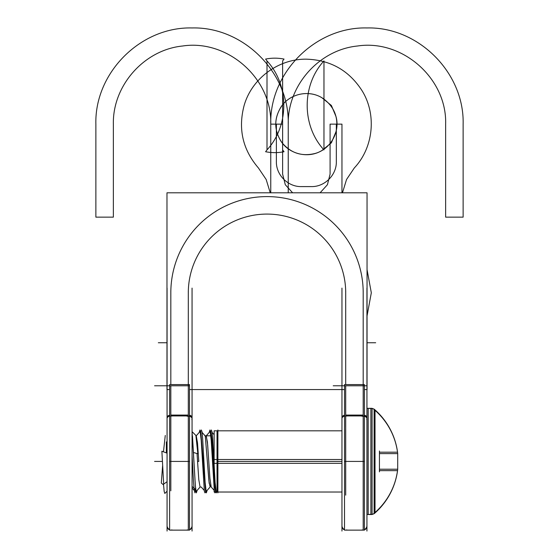 <?xml version="1.0" encoding="UTF-8"?>
<svg xmlns="http://www.w3.org/2000/svg" width="559" height="559" viewBox="0 0 559 559"><rect width="100%" height="100%" fill="white"/><g stroke="black" fill="none" stroke-linecap="round" stroke-linejoin="round"><path stroke-width="0.84" d="M366.942 531.05L366.942 288.109M363.196 290.918L363.196 292.776A96.19 96.19 0 0 0 267.006 196.593A96.19 96.19 0 0 0 170.823 292.776L170.823 290.918M169.622 389.567L166.973 389.567L166.973 192.806L367.046 192.806L367.046 389.567L364.398 389.567M189.508 389.567L344.505 389.567M363.196 384.585L363.196 292.776A96.19 96.19 0 0 0 267.006 196.593A96.19 96.19 0 0 0 170.823 292.776L170.823 384.585M167.071 385.787L154.577 385.787L170.823 385.787L170.823 415.071L188.306 415.071L188.306 385.787L170.823 385.787L188.306 385.787L170.823 385.787L170.823 415.071L188.306 415.071L188.306 385.787L170.823 385.787L170.823 415.071L188.306 415.071L188.306 385.787L170.823 385.787L170.823 415.071L188.306 415.071L188.306 385.787L175.819 385.787M188.306 290.918L188.306 292.776A78.7 78.7 0 0 1 267.006 214.083A78.7 78.7 0 0 1 345.707 292.776L345.707 290.918M333.213 385.787L345.707 385.787L345.707 415.071L363.196 415.071L363.196 385.787L345.707 385.787L345.707 415.071L363.196 415.071L363.196 385.787L345.707 385.787L363.196 385.787L345.707 385.787L345.707 415.071L363.196 415.071L363.196 385.787L345.707 385.787L345.707 415.071L363.196 415.071L363.196 385.787L350.703 385.787M363.196 387.408L363.196 375.396M362.015 416.078A3.745 2.606 0 0 1 366.942 418.544M366.942 417.594A3.745 2.529 180 0 0 364.398 415.204A3.745 2.529 0 0 1 366.942 417.594A3.745 2.529 180 0 0 364.398 415.204A3.745 2.529 0 0 1 366.942 417.594A3.745 2.529 0 0 0 364.398 415.204M364.398 415.945L344.505 415.945L344.505 384.585L364.398 384.585L364.398 530.128L344.505 530.128L344.505 415.945M363.196 415.945L363.196 530.128L363.196 415.945M345.707 495.148L345.707 428.222M167.071 288.109L167.071 531.05M170.823 291.162L170.823 303.174M167.071 418.544A3.745 2.606 0 0 1 171.997 416.078L171.997 415.945M169.622 415.204A3.745 2.529 180 0 0 167.071 417.594A3.745 2.529 0 0 1 169.622 415.204A3.745 2.529 180 0 0 167.071 417.594A3.745 2.529 0 0 1 169.622 415.204A3.745 2.529 180 0 0 167.071 417.594M189.508 415.945L169.622 415.945L169.622 384.585L189.508 384.585L189.508 530.128L169.622 530.128L169.622 415.945M187.132 416.078A3.745 2.606 0 0 1 192.058 418.544M192.058 417.594A3.745 2.529 180 0 0 189.508 415.204A3.745 2.529 0 0 1 192.058 417.594A3.745 2.529 180 0 0 189.508 415.204A3.745 2.529 0 0 1 192.058 417.594A3.745 2.529 0 0 0 189.508 415.204M188.306 387.408L188.306 375.396M188.306 384.585L188.306 292.776A78.7 78.7 0 0 1 267.006 214.083A78.7 78.7 0 0 1 345.707 292.776L345.707 384.585M345.707 291.162L345.707 303.174M341.961 418.544A3.745 2.606 0 0 1 346.887 416.078L346.887 415.945M344.505 415.204A3.745 2.529 180 0 0 341.961 417.594A3.745 2.529 0 0 1 344.505 415.204A3.745 2.529 180 0 0 341.961 417.594A3.745 2.529 0 0 1 344.505 415.204A3.745 2.529 180 0 0 341.961 417.594M170.823 490.809L170.823 428.222M188.306 415.945L188.306 530.128L188.306 415.945M192.058 288.109L192.058 531.05M341.961 531.05L341.961 288.109M192.058 431.632L195.895 435.461L197.823 453.768L193.477 452.49M167.071 481.697L163.507 484.234L164.164 491.382L164.821 493.45L167.071 491.2M192.058 431.841L195.622 489.558L192.058 486.428M163.556 484.912L161.306 483.046L162.613 465.612M163.473 451.819L165.268 435.468M206.292 435.81L207.668 444.901L209.052 465.675M216.829 492.025L216.354 492.87L215.103 482.389L212.609 437.886L211.98 431.653L211.358 429.969M207.089 490.453L206.362 492.87L205.111 482.389L202.61 437.886L201.988 431.653L201.359 429.969M197.089 490.453L196.37 492.87L195.391 486.113L192.464 435.992M204.238 490.446L201.212 487.001M210.561 430.877L206.173 435.88L207.424 442.085L209.925 478.238L211.176 486.966L214.139 490.348M215.564 491.976L214.356 482.312L211.931 440.066L210.75 430.87L215.585 491.997M195.608 492.004L194.951 488.971L195.58 491.976M197.418 441.903L196.943 441.903L197.418 441.903M166.358 441.903L166.358 452.888L166.358 441.903M163.682 484.108L161.879 451.232L167.071 453.153M215.655 492.074L214.956 492.877L214.335 491.172L211.211 440.457L209.96 429.976L209.234 432.386M205.663 492.074L204.964 492.87L204.342 491.179L201.219 440.457L199.968 429.969L199.242 432.386M194.972 492.87L194.246 490.446L193.512 482.019L192.058 455.033M205.761 491.969L210.149 486.959L208.933 481.103L205.279 436.104L209.164 483.255L210.457 486.141L209.164 483.255L205.279 436.104L209.164 483.255L210.457 486.141M200.08 487.029L198.815 479.832L197.544 461.42L198.815 479.832L200.08 487.029L198.815 479.832L197.047 453.538L197.544 461.42L198.794 461.42L197.544 461.42L197.047 453.538L197.544 461.42L198.794 461.42L197.523 443.07L196.265 435.81L197.523 443.07L198.794 461.42L197.523 443.07L196.265 435.81M200.723 430.835L205.6 492.004M341.961 459.498L214.139 459.498L214.139 492.025L215.613 492.025M217.891 429.969L217.891 492.87M217.039 430.814L217.039 492.025M341.961 463.341L214.139 463.341L214.139 430.814L341.961 430.814M366.99 513.609A1.251 1.251 180 0 1 366.942 513.26A1.251 1.251 180 0 0 366.99 513.609A1.251 1.251 0 0 1 366.942 513.26A1.251 1.251 180 0 0 366.99 513.609A1.251 1.251 0 0 1 366.942 513.26L366.97 513.525A1.251 1.244 180 0 1 366.942 513.162M366.99 409.335A1.251 1.244 180 0 0 366.942 409.684M366.99 409.23A1.251 1.251 180 0 0 366.942 409.579A1.251 1.251 0 0 1 366.99 409.23A1.251 1.251 180 0 0 366.942 409.579A1.251 1.251 0 0 1 366.99 409.23A1.251 1.251 0 0 0 366.942 409.579M368.192 408.329L368.192 514.511L368.192 408.329L368.192 514.511L368.192 408.329L370.883 408.329L370.883 514.511L370.883 408.329L368.192 408.329L368.192 514.511L370.883 514.511L370.883 408.329L370.883 514.511L368.192 514.511L370.883 514.511L370.883 408.329L368.192 408.329M372.077 408.329L372.077 514.511L366.99 514.511L366.99 408.329L372.077 408.329M372.077 408.447A6.247 6.247 0 0 1 374.125 409.237A6.247 6.247 180 0 0 372.077 408.447A6.247 6.247 180 0 1 374.125 409.237L372.077 408.447L374.125 409.237M379.435 470.643L397.554 470.643A68.904 68.904 0 0 1 375.026 512.931A68.904 68.904 0 0 0 397.554 470.643L379.435 470.643L397.554 470.643A68.904 68.904 0 0 1 375.026 512.931L375.026 409.908L375.026 512.931A68.904 68.904 0 0 0 397.554 470.643A68.904 68.904 0 0 1 375.026 512.931L375.026 409.908A68.904 68.904 0 0 1 397.554 452.196A68.904 68.904 0 0 0 375.026 409.908L375.026 512.931L375.026 409.908A68.904 68.904 0 0 1 397.554 452.196L379.435 452.196L397.554 452.196A68.904 68.904 0 0 0 375.026 409.908A68.904 68.904 0 0 1 397.554 452.196L379.435 452.196M374.125 513.602A6.247 6.247 0 0 1 372.077 514.392A6.247 6.247 180 0 0 374.125 513.602A6.247 6.247 0 0 1 372.077 514.392A6.247 6.247 180 0 0 374.125 513.602L372.077 514.392A6.247 6.247 180 0 0 374.125 513.602L372.077 514.392M374.125 513.497A6.247 6.233 180 0 1 369.688 514.294M374.125 409.342A6.247 6.233 180 0 0 369.688 408.545M372.077 514.406L366.99 514.511L372.077 514.406M397.701 469.385A68.904 68.317 180 0 1 374.125 513.281L374.125 409.558A68.904 68.317 180 0 1 397.701 453.454L397.701 469.455A68.904 68.904 0 0 1 374.125 513.721A68.904 68.904 0 0 0 397.701 469.455C395.395 487.168 387.534 501.926 374.125 513.721C387.534 501.926 395.395 487.168 397.701 469.455L397.701 469.385M379.435 471.845L379.435 450.994M379.435 453.615L397.512 453.615M397.512 469.225L379.435 469.225M188.306 292.776A78.7 78.7 0 0 1 267.006 214.083A78.7 78.7 0 0 1 345.707 292.776A78.7 78.7 0 0 0 267.006 214.083A78.7 78.7 0 0 0 188.306 292.776A78.7 78.7 0 0 1 267.006 214.083A78.7 78.7 0 0 1 345.707 292.776M363.196 292.776A96.19 96.19 0 0 0 267.006 196.593A96.19 96.19 0 0 0 170.823 292.776A96.19 96.19 0 0 1 267.006 196.593A96.19 96.19 0 0 1 363.196 292.776A96.19 96.19 0 0 0 267.006 196.593A96.19 96.19 0 0 0 170.823 292.776M330.089 124.14L330.089 174.108L327.434 184.708L320.09 192.806L327.434 184.708L330.089 174.108L330.089 124.14L341.961 124.14L330.089 124.14M292.623 192.806L285.286 184.708L282.623 174.108L282.623 124.14L270.759 124.14L270.759 192.806L270.759 124.14L270.759 192.806L270.759 124.14L270.759 192.806L270.759 124.14L270.759 192.806L270.759 124.14L282.623 124.14L282.623 174.108L285.286 184.708L292.623 192.806M367.046 315.947L371.316 292.783L367.046 269.62L371.316 292.783L367.046 315.947L371.316 292.783L367.046 269.62L371.316 292.783L367.046 315.947M341.961 192.806L341.961 124.14L336.336 124.14L336.336 161.614C336.686 174.96 324.702 186.944 311.356 186.594L301.364 186.594C288.011 186.944 276.034 174.96 276.377 161.614L276.377 124.14L270.759 124.14C272.149 78.553 227.639 39.13 182.555 46.013C144.131 49.863 112.534 85.534 113.358 124.14C112.534 85.534 144.131 49.863 182.555 46.013C227.639 39.13 272.149 78.553 270.759 124.14C269.431 72.74 315.549 26.622 366.942 27.95C418.342 26.622 464.459 72.74 463.131 124.14C464.459 72.74 418.342 26.622 366.942 27.95C315.549 26.622 269.431 72.74 270.759 124.14L276.377 124.14L276.377 161.614C276.034 174.96 288.011 186.944 301.364 186.594L311.356 186.594C324.702 186.944 336.686 174.96 336.336 161.614L336.336 124.14L341.961 124.14L341.961 192.806M367.046 342.744L375.69 342.744L367.046 342.744M288.241 192.806L288.241 124.14C289.569 72.74 243.451 26.622 192.058 27.95C140.658 26.622 94.541 72.74 95.868 124.14L95.868 217.144L113.358 217.144L113.358 124.14L113.358 217.144L95.868 217.144L95.868 124.14C94.541 72.74 140.658 26.622 192.058 27.95C243.451 26.622 289.569 72.74 288.241 124.14C287.424 85.534 319.021 49.863 357.446 46.013C402.529 39.13 447.032 78.553 445.642 124.14L445.642 217.144L463.131 217.144L463.131 124.14L463.131 217.144L445.642 217.144L445.642 124.14C447.032 78.553 402.529 39.13 357.446 46.013C319.021 49.863 287.424 85.534 288.241 124.14L288.241 192.806M362.015 416.273A3.745 2.62 0 0 1 365.845 416.909A3.745 2.62 0 0 1 366.753 419.585M366.942 385.787L354.455 385.787M364.398 385.787L344.505 385.787M345.707 385.787L345.707 415.071L363.196 415.071L363.196 385.787M364.398 461.42L344.505 461.42M345.707 415.945L345.707 427.691M342.471 192.806L346.538 179.502L354.308 167.959C373.517 147.59 376.836 114.497 362.057 90.712C349.061 70.525 330.572 60.009 306.577 59.177C278.494 58.646 251.697 78.56 244.101 105.595C237.959 128.891 242.725 149.679 258.412 167.959L266.175 179.502L270.242 192.806L266.175 179.502L258.412 167.959L266.175 179.502L270.242 192.806L266.175 179.502L258.412 167.959C242.725 149.679 237.959 128.891 244.101 105.595C251.697 78.56 278.494 58.646 306.577 59.177C330.572 60.009 349.061 70.525 362.057 90.712C376.836 114.497 373.517 147.59 354.308 167.959C373.517 147.59 376.836 114.497 362.057 90.712C349.061 70.525 330.572 60.009 306.577 59.177C278.494 58.646 251.697 78.56 244.101 105.595C237.959 128.891 242.725 149.679 258.412 167.959C242.725 149.679 237.959 128.891 244.101 105.595C251.697 78.56 278.494 58.646 306.577 59.177C330.572 60.009 349.061 70.525 362.057 90.712C376.836 114.497 373.517 147.59 354.308 167.959L346.538 179.502L342.471 192.806L346.538 179.502L354.308 167.959L346.538 179.502L342.471 192.806M322.04 97.853L331.403 105.483L336.029 116.642C340.277 131.889 330.502 149.183 315.255 153.425C301.832 156.772 290.701 153.124 281.862 142.482C274.134 130.995 273.77 119.284 280.779 107.335C289.171 93.863 308.603 89.391 322.04 97.853L331.403 105.483L336.029 116.642C340.277 131.889 330.502 149.183 315.255 153.425C301.832 156.772 290.701 153.124 281.862 142.482C274.134 130.995 273.77 119.284 280.779 107.335C289.171 93.863 308.603 89.391 322.04 97.853M166.973 342.744L158.33 342.744L166.973 342.744M189.508 385.787L169.622 385.787M170.823 385.787L170.823 415.071L188.306 415.071L188.306 385.787M187.132 416.273A3.745 2.62 0 0 1 190.961 416.909A3.745 2.62 0 0 1 191.863 419.585M162.403 461.42L154.577 461.42L162.403 461.42M189.508 461.42L169.622 461.42M170.823 415.945L170.823 429.927M331.403 142.79L322.04 150.42C308.645 158.854 289.282 154.445 280.849 141.05C273.798 129.157 274.099 117.446 281.757 105.93C290.897 92.941 310.559 89.573 323.5 98.782C334.562 107.111 338.74 118.061 336.029 131.638L331.403 142.79L322.04 150.42C308.645 158.854 289.282 154.445 280.849 141.05C273.798 129.157 274.099 117.446 281.757 105.93C290.897 92.941 310.559 89.573 323.5 98.782C334.562 107.111 338.74 118.061 336.029 131.638L331.403 142.79M206.152 435.908L207.417 441.98L209.939 478.378L211.197 486.987L209.939 478.378L207.417 441.98L206.152 435.908L207.417 441.98L209.939 478.378L211.197 486.987M217.039 443.622L217.039 490.502M217.891 461.42L341.961 461.42M366.99 409.251A1.251 1.251 180 0 0 366.942 409.642M374.125 409.265A6.247 6.24 180 0 0 369.688 408.468M282.623 149.882L282.623 60.924L284.042 59.079C277.893 57.863 271.744 57.863 265.595 59.079L267.006 60.924L267.006 149.882L265.595 151.727C271.744 152.935 277.893 152.935 284.042 151.727L282.623 149.882L282.623 60.924L284.042 59.079C277.893 57.863 271.744 57.863 265.595 59.079L267.006 60.924L267.006 149.882L265.595 151.727C271.744 152.935 277.893 152.935 284.042 151.727L282.623 149.882M267.006 149.882C289.373 125.719 289.373 85.08 267.006 60.924L267.006 149.882C289.373 125.719 289.373 85.08 267.006 60.924L267.006 149.882M323.961 60.924C301.601 85.08 301.601 125.719 323.961 149.882L323.961 60.924C301.601 85.08 301.601 125.719 323.961 149.882L323.961 60.924M363.643 530.128L352.659 530.128M362.015 529.932L363.203 530.128M364.398 529.925L366.753 527.563L366.942 526.375L365.824 529.052L364.398 529.925M346.887 529.932L345.7 530.128M344.505 529.925L342.15 527.563L341.961 526.375L343.079 529.052L344.505 529.925M171.997 529.932L170.809 530.128M169.622 529.925L167.267 527.563L167.071 526.375L168.189 529.052L169.622 529.925M177.769 530.128L188.753 530.128M187.132 529.932L188.32 530.128M189.508 529.925L191.863 527.563L192.058 526.375L190.94 529.052L189.508 529.925M210.862 435.81L205.09 435.81L210.862 435.81M205.209 435.81L204.832 435.81M196.181 435.88L200.569 430.877M194.246 490.446L192.058 487.951M200.562 487.029L200.157 487.029M206.005 491.689L210.093 487.029M205.153 435.88L202.092 432.393M200.157 486.959L195.769 491.969M212.085 432.393L213.692 434.231M341.961 492.025L216.067 492.025M214.139 433.714L213.664 434.196L214.139 433.714M397.701 453.384C395.395 435.671 387.534 420.913 374.125 409.118C387.534 420.913 395.395 435.671 397.701 453.384"/></g></svg>
